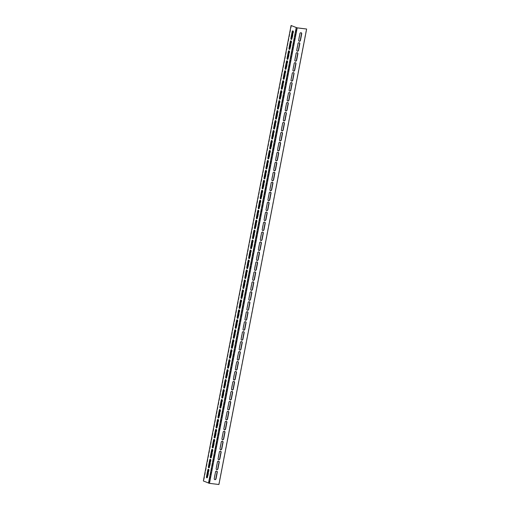 <?xml version="1.0" encoding="UTF-8"?>
<svg xmlns="http://www.w3.org/2000/svg" width="510" height="510" viewBox="0 0 510 510"><rect width="100%" height="100%" fill="white"/><g stroke="black" fill="none" stroke-linecap="round" stroke-linejoin="round"><path stroke-width="0.38" stroke-dasharray="2.55 1.91" d="M216.705 471.132A1.02 0.88 112.9 0 0 215.322 471.916L214.06 478.463A1.02 0.88 112.9 0 0 214.653 479.547M218.624 461.167A1.02 0.88 112.9 0 0 217.241 461.952L215.979 468.499A1.02 0.88 112.9 0 0 216.572 469.582M220.543 451.203A1.02 0.88 112.9 0 0 219.16 451.987L217.897 458.535A1.02 0.88 112.9 0 0 218.49 459.618M222.462 441.239A1.02 0.88 112.9 0 0 221.079 442.023L219.816 448.57A1.02 0.88 112.9 0 0 220.409 449.654M224.381 431.275A1.02 0.88 112.9 0 0 222.998 432.059L221.735 438.606A1.02 0.88 112.9 0 0 222.328 439.69M226.3 421.311A1.02 0.88 112.9 0 0 224.916 422.095L223.654 428.642A1.02 0.88 112.9 0 0 224.247 429.732M228.219 411.353A1.02 0.88 112.9 0 0 226.835 412.137L225.573 418.684A1.02 0.88 112.9 0 0 226.166 419.768M230.131 401.389A1.02 0.88 112.9 0 0 228.754 402.173L227.492 408.72A1.02 0.88 112.9 0 0 228.085 409.804M232.05 391.425A1.02 0.88 112.9 0 0 230.673 392.209L229.411 398.756A1.02 0.88 112.9 0 0 230.004 399.84M233.969 381.461A1.02 0.88 112.9 0 0 232.592 382.245L231.33 388.792A1.02 0.88 112.9 0 0 231.922 389.876M235.888 371.497A1.02 0.88 112.9 0 0 234.511 372.281L233.248 378.828A1.02 0.88 112.9 0 0 233.841 379.912M237.807 361.533A1.02 0.88 112.9 0 0 236.43 362.317L235.167 368.864A1.02 0.88 112.9 0 0 235.76 369.948M239.725 351.568A1.02 0.88 112.9 0 0 238.348 352.353L237.086 358.9A1.02 0.88 112.9 0 0 237.679 359.983M241.644 341.604A1.02 0.88 112.9 0 0 240.267 342.389L239.005 348.942A1.02 0.88 112.9 0 0 239.598 350.026M243.563 331.647A1.02 0.88 112.9 0 0 242.186 332.431L240.924 338.978A1.02 0.88 112.9 0 0 241.517 340.062M245.482 321.683A1.02 0.88 112.9 0 0 244.105 322.467L242.843 329.014A1.02 0.88 112.9 0 0 243.429 330.097M247.401 311.718A1.02 0.88 112.9 0 0 246.024 312.502L244.762 319.05A1.02 0.88 112.9 0 0 245.348 320.133M249.32 301.754A1.02 0.88 112.9 0 0 247.943 302.538L246.681 309.085A1.02 0.88 112.9 0 0 247.267 310.169M251.239 291.79A1.02 0.88 112.9 0 0 249.862 292.574L248.599 299.121A1.02 0.88 112.9 0 0 249.186 300.205M253.158 281.826A1.02 0.88 112.9 0 0 251.781 282.61L250.518 289.157A1.02 0.88 112.9 0 0 251.105 290.241M255.076 271.862A1.02 0.88 112.9 0 0 253.693 272.646L252.437 279.193A1.02 0.88 112.9 0 0 253.024 280.277M256.995 261.904A1.02 0.88 112.9 0 0 255.612 262.682L254.356 269.235A1.02 0.88 112.9 0 0 254.943 270.319M258.914 251.94A1.02 0.88 112.9 0 0 257.531 252.724L256.275 259.271A1.02 0.88 112.9 0 0 256.861 260.355M260.833 241.976A1.02 0.88 112.9 0 0 259.45 242.76L258.194 249.307A1.02 0.88 112.9 0 0 258.78 250.391M262.752 232.012A1.02 0.88 112.9 0 0 261.369 232.796L260.113 239.343A1.02 0.88 112.9 0 0 260.699 240.427M264.671 222.048A1.02 0.88 112.9 0 0 263.287 222.832L262.032 229.379A1.02 0.88 112.9 0 0 262.618 230.463M266.59 212.083A1.02 0.88 112.9 0 0 265.206 212.868L263.944 219.415A1.02 0.88 112.9 0 0 264.537 220.498M268.509 202.119A1.02 0.88 112.9 0 0 267.125 202.903L265.863 209.451A1.02 0.88 112.9 0 0 266.456 210.534M270.427 192.155A1.02 0.88 112.9 0 0 269.044 192.939L267.782 199.487A1.02 0.88 112.9 0 0 268.375 200.57M272.346 182.197A1.02 0.88 112.9 0 0 270.963 182.982L269.701 189.529A1.02 0.88 112.9 0 0 270.294 190.612M274.265 172.233A1.02 0.88 112.9 0 0 272.882 173.017L271.62 179.565A1.02 0.88 112.9 0 0 272.212 180.648M276.184 162.269A1.02 0.88 112.9 0 0 274.801 163.053L273.538 169.601A1.02 0.88 112.9 0 0 274.131 170.684M278.103 152.305A1.02 0.88 112.9 0 0 276.72 153.089L275.457 159.636A1.02 0.88 112.9 0 0 276.05 160.72M280.015 142.341A1.02 0.88 112.9 0 0 278.638 143.125L277.376 149.672A1.02 0.88 112.9 0 0 277.969 150.756M281.934 132.377A1.02 0.88 112.9 0 0 280.557 133.161L279.295 139.708A1.02 0.88 112.9 0 0 279.888 140.792M283.853 122.413A1.02 0.88 112.9 0 0 282.476 123.197L281.214 129.744A1.02 0.88 112.9 0 0 281.807 130.828M285.772 112.449A1.02 0.88 112.9 0 0 284.395 113.233L283.133 119.78A1.02 0.88 112.9 0 0 283.726 120.864M287.691 102.491A1.02 0.88 112.9 0 0 286.314 103.275L285.052 109.822A1.02 0.88 112.9 0 0 285.645 110.906M289.61 92.527A1.02 0.88 112.9 0 0 288.233 93.311L286.971 99.858A1.02 0.88 112.9 0 0 287.563 100.942M291.529 82.563A1.02 0.88 112.9 0 0 290.152 83.347L288.889 89.894A1.02 0.88 112.9 0 0 289.482 90.978M293.448 72.598A1.02 0.88 112.9 0 0 292.071 73.383L290.808 79.93A1.02 0.88 112.9 0 0 291.401 81.013M295.366 62.634A1.02 0.88 112.9 0 0 293.99 63.419L292.727 69.966A1.02 0.88 112.9 0 0 293.314 71.049M297.285 52.67A1.02 0.88 112.9 0 0 295.908 53.454L294.646 60.002A1.02 0.88 112.9 0 0 295.233 61.085M299.204 42.706A1.02 0.88 112.9 0 0 297.827 43.49L296.565 50.037A1.02 0.88 112.9 0 0 297.151 51.121M301.123 32.742A1.02 0.88 112.9 0 0 299.746 33.526L298.484 40.073A1.02 0.88 112.9 0 0 299.07 41.157M296.973 27.808L209.266 483.27L218.72 484.411L306.427 28.949M209.266 483.27L208.877 483.18L296.584 27.718M203.362 480.968L208.877 483.18M292.963 30.951A1.02 0.504 96.9 0 1 293.161 30.9A1.02 0.504 96.9 0 1 293.518 32.117L292.255 38.664A1.02 0.504 96.9 0 1 291.656 39.474A1.02 0.504 96.9 0 1 291.478 39.378M291.044 40.915A1.02 0.504 96.9 0 1 291.242 40.864A1.02 0.504 96.9 0 1 291.599 42.081L290.337 48.628A1.02 0.504 96.9 0 1 289.737 49.438A1.02 0.504 96.9 0 1 289.559 49.343M289.125 50.879A1.02 0.504 96.9 0 1 289.323 50.821A1.02 0.504 96.9 0 1 289.68 52.039L288.418 58.586A1.02 0.504 96.9 0 1 287.818 59.402A1.02 0.504 96.9 0 1 287.64 59.307M287.206 60.837A1.02 0.504 96.9 0 1 287.404 60.786A1.02 0.504 96.9 0 1 287.761 62.003L286.499 68.55A1.02 0.504 96.9 0 1 285.9 69.366A1.02 0.504 96.9 0 1 285.721 69.264M285.288 70.801A1.02 0.504 96.9 0 1 285.485 70.75A1.02 0.504 96.9 0 1 285.842 71.967L284.586 78.514A1.02 0.504 96.9 0 1 283.981 79.33A1.02 0.504 96.9 0 1 283.802 79.228M283.369 80.765A1.02 0.504 96.9 0 1 283.566 80.714A1.02 0.504 96.9 0 1 283.923 81.931L282.667 88.479A1.02 0.504 96.9 0 1 282.062 89.288A1.02 0.504 96.9 0 1 281.883 89.193M281.45 90.729A1.02 0.504 96.9 0 1 281.647 90.678A1.02 0.504 96.9 0 1 282.005 91.896L280.749 98.443A1.02 0.504 96.9 0 1 280.143 99.252A1.02 0.504 96.9 0 1 279.964 99.157M279.531 100.693A1.02 0.504 96.9 0 1 279.729 100.642A1.02 0.504 96.9 0 1 280.086 101.86L278.83 108.407A1.02 0.504 96.9 0 1 278.224 109.216A1.02 0.504 96.9 0 1 278.046 109.121M277.612 110.657A1.02 0.504 96.9 0 1 277.81 110.606A1.02 0.504 96.9 0 1 278.167 111.824L276.911 118.371A1.02 0.504 96.9 0 1 276.305 119.181A1.02 0.504 96.9 0 1 276.127 119.085M275.693 120.621A1.02 0.504 96.9 0 1 275.897 120.57A1.02 0.504 96.9 0 1 276.248 121.788L274.992 128.335A1.02 0.504 96.9 0 1 274.386 129.145A1.02 0.504 96.9 0 1 274.208 129.049M273.774 130.585A1.02 0.504 96.9 0 1 273.978 130.528A1.02 0.504 96.9 0 1 274.335 131.746L273.073 138.293A1.02 0.504 96.9 0 1 272.467 139.109A1.02 0.504 96.9 0 1 272.289 139.013M271.862 140.543A1.02 0.504 96.9 0 1 272.059 140.492A1.02 0.504 96.9 0 1 272.416 141.71L271.154 148.257A1.02 0.504 96.9 0 1 270.549 149.073A1.02 0.504 96.9 0 1 270.37 148.971M269.943 150.507A1.02 0.504 96.9 0 1 270.141 150.456A1.02 0.504 96.9 0 1 270.498 151.674L269.235 158.221A1.02 0.504 96.9 0 1 268.63 159.037A1.02 0.504 96.9 0 1 268.451 158.935M268.024 160.471A1.02 0.504 96.9 0 1 268.222 160.42A1.02 0.504 96.9 0 1 268.579 161.638L267.316 168.185A1.02 0.504 96.9 0 1 266.711 168.995A1.02 0.504 96.9 0 1 266.532 168.899M266.105 170.436A1.02 0.504 96.9 0 1 266.303 170.385A1.02 0.504 96.9 0 1 266.66 171.602L265.398 178.149A1.02 0.504 96.9 0 1 264.798 178.959A1.02 0.504 96.9 0 1 264.613 178.863M264.186 180.4A1.02 0.504 96.9 0 1 264.384 180.349A1.02 0.504 96.9 0 1 264.741 181.566L263.479 188.113A1.02 0.504 96.9 0 1 262.88 188.923A1.02 0.504 96.9 0 1 262.695 188.827M262.267 190.364A1.02 0.504 96.9 0 1 262.465 190.313A1.02 0.504 96.9 0 1 262.822 191.53L261.56 198.078A1.02 0.504 96.9 0 1 260.961 198.887A1.02 0.504 96.9 0 1 260.776 198.792M260.349 200.328A1.02 0.504 96.9 0 1 260.546 200.271A1.02 0.504 96.9 0 1 260.903 201.495L259.641 208.042A1.02 0.504 96.9 0 1 259.042 208.851A1.02 0.504 96.9 0 1 258.857 208.756M258.43 210.292A1.02 0.504 96.9 0 1 258.627 210.235A1.02 0.504 96.9 0 1 258.984 211.452L257.722 217.999A1.02 0.504 96.9 0 1 257.123 218.815A1.02 0.504 96.9 0 1 256.938 218.713M256.511 220.25A1.02 0.504 96.9 0 1 256.708 220.199A1.02 0.504 96.9 0 1 257.065 221.416L255.803 227.964A1.02 0.504 96.9 0 1 255.204 228.78A1.02 0.504 96.9 0 1 255.019 228.678M254.592 230.214A1.02 0.504 96.9 0 1 254.79 230.163A1.02 0.504 96.9 0 1 255.147 231.381L253.884 237.928A1.02 0.504 96.9 0 1 253.285 238.744A1.02 0.504 96.9 0 1 253.1 238.642M252.673 240.178A1.02 0.504 96.9 0 1 252.871 240.127A1.02 0.504 96.9 0 1 253.228 241.345L251.965 247.892A1.02 0.504 96.9 0 1 251.366 248.701A1.02 0.504 96.9 0 1 251.188 248.606M250.754 250.142A1.02 0.504 96.9 0 1 250.952 250.091A1.02 0.504 96.9 0 1 251.309 251.309L250.047 257.856A1.02 0.504 96.9 0 1 249.447 258.666A1.02 0.504 96.9 0 1 249.269 258.57M248.835 260.106A1.02 0.504 96.9 0 1 249.033 260.055A1.02 0.504 96.9 0 1 249.39 261.273L248.128 267.82A1.02 0.504 96.9 0 1 247.528 268.63A1.02 0.504 96.9 0 1 247.35 268.534M246.916 270.07A1.02 0.504 96.9 0 1 247.114 270.019A1.02 0.504 96.9 0 1 247.471 271.237L246.209 277.784A1.02 0.504 96.9 0 1 245.61 278.594A1.02 0.504 96.9 0 1 245.431 278.498M244.998 280.035A1.02 0.504 96.9 0 1 245.195 279.977A1.02 0.504 96.9 0 1 245.552 281.195L244.29 287.748A1.02 0.504 96.9 0 1 243.691 288.558A1.02 0.504 96.9 0 1 243.512 288.462M243.079 289.999A1.02 0.504 96.9 0 1 243.276 289.941A1.02 0.504 96.9 0 1 243.633 291.159L242.371 297.706A1.02 0.504 96.9 0 1 241.772 298.522A1.02 0.504 96.9 0 1 241.593 298.42M241.16 299.956A1.02 0.504 96.9 0 1 241.357 299.905A1.02 0.504 96.9 0 1 241.714 301.123L240.452 307.67A1.02 0.504 96.9 0 1 239.853 308.486A1.02 0.504 96.9 0 1 239.674 308.384M239.241 309.921A1.02 0.504 96.9 0 1 239.439 309.87A1.02 0.504 96.9 0 1 239.796 311.087L238.533 317.634A1.02 0.504 96.9 0 1 237.934 318.45A1.02 0.504 96.9 0 1 237.756 318.348M237.322 319.885A1.02 0.504 96.9 0 1 237.52 319.834A1.02 0.504 96.9 0 1 237.877 321.051L236.614 327.599A1.02 0.504 96.9 0 1 236.015 328.408A1.02 0.504 96.9 0 1 235.837 328.312M235.403 329.849A1.02 0.504 96.9 0 1 235.601 329.798A1.02 0.504 96.9 0 1 235.958 331.015L234.702 337.563A1.02 0.504 96.9 0 1 234.096 338.372A1.02 0.504 96.9 0 1 233.918 338.277M233.484 339.813A1.02 0.504 96.9 0 1 233.682 339.762A1.02 0.504 96.9 0 1 234.039 340.98L232.783 347.527A1.02 0.504 96.9 0 1 232.177 348.336A1.02 0.504 96.9 0 1 231.999 348.241M231.565 349.777A1.02 0.504 96.9 0 1 231.763 349.726A1.02 0.504 96.9 0 1 232.12 350.944L230.864 357.491A1.02 0.504 96.9 0 1 230.259 358.3A1.02 0.504 96.9 0 1 230.08 358.205M229.647 359.741A1.02 0.504 96.9 0 1 229.844 359.684A1.02 0.504 96.9 0 1 230.201 360.901L228.945 367.449A1.02 0.504 96.9 0 1 228.34 368.265A1.02 0.504 96.9 0 1 228.161 368.169M227.728 369.705A1.02 0.504 96.9 0 1 227.925 369.648A1.02 0.504 96.9 0 1 228.282 370.866L227.026 377.413A1.02 0.504 96.9 0 1 226.421 378.229A1.02 0.504 96.9 0 1 226.242 378.127M225.809 379.663A1.02 0.504 96.9 0 1 226.013 379.612A1.02 0.504 96.9 0 1 226.363 380.83L225.108 387.377A1.02 0.504 96.9 0 1 224.502 388.193A1.02 0.504 96.9 0 1 224.323 388.091M223.89 389.627A1.02 0.504 96.9 0 1 224.094 389.576A1.02 0.504 96.9 0 1 224.451 390.794L223.189 397.341A1.02 0.504 96.9 0 1 222.583 398.157A1.02 0.504 96.9 0 1 222.405 398.055M221.977 399.591A1.02 0.504 96.9 0 1 222.175 399.54A1.02 0.504 96.9 0 1 222.532 400.758L221.27 407.305A1.02 0.504 96.9 0 1 220.664 408.115A1.02 0.504 96.9 0 1 220.486 408.019M220.059 409.555A1.02 0.504 96.9 0 1 220.256 409.505A1.02 0.504 96.9 0 1 220.613 410.722L219.351 417.269A1.02 0.504 96.9 0 1 218.745 418.079A1.02 0.504 96.9 0 1 218.567 417.983M218.14 419.52A1.02 0.504 96.9 0 1 218.337 419.469A1.02 0.504 96.9 0 1 218.694 420.686L217.432 427.233A1.02 0.504 96.9 0 1 216.826 428.043A1.02 0.504 96.9 0 1 216.648 427.947M216.221 429.484A1.02 0.504 96.9 0 1 216.418 429.433A1.02 0.504 96.9 0 1 216.775 430.65L215.513 437.197A1.02 0.504 96.9 0 1 214.908 438.007A1.02 0.504 96.9 0 1 214.729 437.911M214.302 439.448A1.02 0.504 96.9 0 1 214.5 439.39A1.02 0.504 96.9 0 1 214.857 440.608L213.594 447.155A1.02 0.504 96.9 0 1 212.995 447.971A1.02 0.504 96.9 0 1 212.81 447.876M212.383 449.406A1.02 0.504 96.9 0 1 212.581 449.355A1.02 0.504 96.9 0 1 212.938 450.572L211.675 457.119A1.02 0.504 96.9 0 1 211.076 457.935A1.02 0.504 96.9 0 1 210.891 457.833M210.464 459.37A1.02 0.504 96.9 0 1 210.662 459.319A1.02 0.504 96.9 0 1 211.019 460.536L209.757 467.083A1.02 0.504 96.9 0 1 209.157 467.899A1.02 0.504 96.9 0 1 208.972 467.797M208.545 469.334A1.02 0.504 96.9 0 1 208.743 469.283A1.02 0.504 96.9 0 1 209.1 470.5L207.838 477.048A1.02 0.504 96.9 0 1 207.238 477.864A1.02 0.504 96.9 0 1 207.054 477.762M291.452 25.545L203.745 481.013M209.1 470.5L208.724 470.456M207.838 477.048L207.462 477.003M211.019 460.536L210.636 460.492M209.757 467.083L209.38 467.039M212.938 450.572L212.555 450.528M211.675 457.119L211.299 457.075M214.857 440.608L214.474 440.563M213.594 447.155L213.218 447.111M216.775 430.65L216.393 430.599M215.513 437.197L215.137 437.147M218.694 420.686L218.312 420.642M217.432 427.233L217.056 427.189M220.613 410.722L220.231 410.678M219.351 417.269L218.975 417.225M222.532 400.758L222.15 400.713M221.27 407.305L220.887 407.26M224.451 390.794L224.069 390.749M223.189 397.341L222.806 397.296M226.363 380.83L225.987 380.785M225.108 387.377L224.725 387.332M228.282 370.866L227.906 370.821M227.026 377.413L226.644 377.368M230.201 360.901L229.825 360.857M228.945 367.449L228.563 367.404M232.12 350.944L231.744 350.893M230.864 357.491L230.482 357.44M234.039 340.98L233.663 340.935M232.783 347.527L232.401 347.482M235.958 331.015L235.582 330.971M234.702 337.563L234.319 337.518M237.877 321.051L237.501 321.007M236.614 327.599L236.238 327.554M239.796 311.087L239.419 311.043M238.533 317.634L238.157 317.59M241.714 301.123L241.338 301.078M240.452 307.67L240.076 307.626M243.633 291.159L243.257 291.114M242.371 297.706L241.995 297.661M245.552 281.195L245.176 281.15M244.29 287.748L243.914 287.697M247.471 271.237L247.095 271.186M246.209 277.784L245.833 277.733M249.39 261.273L249.014 261.228M248.128 267.82L247.752 267.776M251.309 251.309L250.933 251.264M250.047 257.856L249.67 257.811M253.228 241.345L252.852 241.3M251.965 247.892L251.589 247.847M255.147 231.381L254.77 231.336M253.884 237.928L253.508 237.883M257.065 221.416L256.689 221.372M255.803 227.964L255.427 227.919M258.984 211.452L258.608 211.408M257.722 217.999L257.346 217.955M260.903 201.495L260.521 201.444M259.641 208.042L259.265 207.991M262.822 191.53L262.44 191.48M261.56 198.078L261.184 198.027M264.741 181.566L264.358 181.522M263.479 188.113L263.103 188.069M266.66 171.602L266.277 171.558M265.398 178.149L265.022 178.105M268.579 161.638L268.196 161.593M267.316 168.185L266.94 168.141M270.498 151.674L270.115 151.629M269.235 158.221L268.859 158.177M272.416 141.71L272.034 141.665M271.154 148.257L270.772 148.212M274.335 131.746L273.953 131.701M273.073 138.293L272.691 138.248M276.248 121.788L275.872 121.737M274.992 128.335L274.609 128.284M278.167 111.824L277.791 111.773M276.911 118.371L276.528 118.326M280.086 101.86L279.709 101.815M278.83 108.407L278.447 108.362M282.005 91.896L281.628 91.851M280.749 98.443L280.366 98.398M283.923 81.931L283.547 81.887M282.667 88.479L282.285 88.434M285.842 71.967L285.466 71.923M284.586 78.514L284.204 78.47M287.761 62.003L287.385 61.959M286.499 68.55L286.123 68.506M289.68 52.039L289.304 51.994M288.418 58.586L288.042 58.542M291.599 42.081L291.223 42.03M290.337 48.628L289.96 48.578M293.518 32.117L293.142 32.073M292.255 38.664L291.879 38.62M208.743 469.283L208.367 469.238M207.238 477.864L206.856 477.813M210.662 459.319L210.286 459.274M209.157 467.899L208.775 467.848M212.581 449.355L212.198 449.31M211.076 457.935L210.694 457.891M214.5 439.39L214.117 439.346M212.995 447.971L212.613 447.927M216.418 429.433L216.036 429.382M214.908 438.007L214.531 437.962M218.337 419.469L217.955 419.424M216.826 428.043L216.45 427.998M220.256 409.505L219.874 409.46M218.745 418.079L218.369 418.034M222.175 399.54L221.793 399.496M220.664 408.115L220.288 408.07M224.094 389.576L223.712 389.532M222.583 398.157L222.207 398.106M226.013 379.612L225.63 379.567M224.502 388.193L224.126 388.142M227.925 369.648L227.549 369.603M226.421 378.229L226.045 378.184M229.844 359.684L229.468 359.639M228.34 368.265L227.964 368.22M231.763 349.726L231.387 349.675M230.259 358.3L229.882 358.256M233.682 339.762L233.306 339.717M232.177 348.336L231.801 348.292M235.601 329.798L235.225 329.753M234.096 338.372L233.72 338.328M237.52 319.834L237.144 319.789M236.015 328.408L235.639 328.363M239.439 309.87L239.062 309.825M237.934 318.45L237.558 318.399M241.357 299.905L240.981 299.861M239.853 308.486L239.477 308.442M243.276 289.941L242.9 289.897M241.772 298.522L241.396 298.477M245.195 279.977L244.819 279.933M243.691 288.558L243.315 288.513M247.114 270.019L246.738 269.969M245.61 278.594L245.233 278.549M249.033 260.055L248.657 260.011M247.528 268.63L247.152 268.585M250.952 250.091L250.576 250.047M249.447 258.666L249.065 258.621M252.871 240.127L252.495 240.083M251.366 248.701L250.984 248.657M254.79 230.163L254.413 230.118M253.285 238.744L252.903 238.693M256.708 220.199L256.332 220.154M255.204 228.78L254.821 228.735M258.627 210.235L258.251 210.19M257.123 218.815L256.74 218.771M260.546 200.271L260.17 200.226M259.042 208.851L258.659 208.807M262.465 190.313L262.083 190.262M260.961 198.887L260.578 198.843M264.384 180.349L264.001 180.304M262.88 188.923L262.497 188.878M266.303 170.385L265.92 170.34M264.798 178.959L264.416 178.914M268.222 160.42L267.839 160.376M266.711 168.995L266.335 168.95M270.141 150.456L269.758 150.412M268.63 159.037L268.254 158.986M272.059 140.492L271.677 140.448M270.549 149.073L270.173 149.028M273.978 130.528L273.596 130.483M272.467 139.109L272.091 139.064M275.897 120.57L275.515 120.519M274.386 129.145L274.01 129.1M277.81 110.606L277.434 110.555M276.305 119.181L275.929 119.136M279.729 100.642L279.352 100.597M278.224 109.216L277.848 109.172M281.647 90.678L281.271 90.633M280.143 99.252L279.767 99.208M283.566 80.714L283.19 80.669M282.062 89.288L281.686 89.244M285.485 70.75L285.109 70.705M283.981 79.33L283.605 79.279M287.404 60.786L287.028 60.741M285.9 69.366L285.523 69.322M289.323 50.821L288.947 50.777M287.818 59.402L287.442 59.358M291.242 40.864L290.866 40.813M289.737 49.438L289.361 49.393M293.161 30.9L292.785 30.849M291.656 39.474L291.28 39.429"/><path stroke-width="0.76" d="M214.959 479.649A1.02 0.88 112.9 0 0 216.036 478.762L217.292 472.215A1.02 0.88 112.9 0 0 215.526 471.999L214.27 478.546A1.02 0.88 112.9 0 0 214.959 479.649M214.653 479.547A1.02 0.88 112.9 0 0 215.826 478.673L217.088 472.126A1.02 0.88 112.9 0 0 216.705 471.132M216.877 469.691A1.02 0.88 112.9 0 0 217.948 468.798L219.211 462.251A1.02 0.88 112.9 0 0 217.445 462.041L216.189 468.588A1.02 0.88 112.9 0 0 216.877 469.691M216.572 469.582A1.02 0.88 112.9 0 0 217.744 468.709L219.007 462.162A1.02 0.88 112.9 0 0 218.624 461.167M218.796 459.727A1.02 0.88 112.9 0 0 219.867 458.834L221.13 452.287A1.02 0.88 112.9 0 0 219.364 452.077L218.108 458.624A1.02 0.88 112.9 0 0 218.796 459.727M218.49 459.618A1.02 0.88 112.9 0 0 219.663 458.751L220.926 452.198A1.02 0.88 112.9 0 0 220.543 451.203M220.715 449.763A1.02 0.88 112.9 0 0 221.786 448.87L223.048 442.323A1.02 0.88 112.9 0 0 221.283 442.113L220.027 448.66A1.02 0.88 112.9 0 0 220.715 449.763M220.409 449.654A1.02 0.88 112.9 0 0 221.582 448.787L222.844 442.24A1.02 0.88 112.9 0 0 222.462 441.239M222.634 439.798A1.02 0.88 112.9 0 0 223.705 438.906L224.967 432.359A1.02 0.88 112.9 0 0 223.201 432.148L221.946 438.696A1.02 0.88 112.9 0 0 222.634 439.798M222.328 439.69A1.02 0.88 112.9 0 0 223.501 438.823L224.763 432.276A1.02 0.88 112.9 0 0 224.381 431.275M224.553 429.834A1.02 0.88 112.9 0 0 225.624 428.948L226.886 422.401A1.02 0.88 112.9 0 0 225.12 422.184L223.864 428.731A1.02 0.88 112.9 0 0 224.553 429.834M224.247 429.732A1.02 0.88 112.9 0 0 225.42 428.859L226.682 422.312A1.02 0.88 112.9 0 0 226.3 421.311M226.472 419.87A1.02 0.88 112.9 0 0 227.543 418.984L228.805 412.437A1.02 0.88 112.9 0 0 227.039 412.22L225.777 418.767A1.02 0.88 112.9 0 0 226.472 419.87M226.166 419.768A1.02 0.88 112.9 0 0 227.339 418.895L228.601 412.348A1.02 0.88 112.9 0 0 228.219 411.353M228.391 409.906A1.02 0.88 112.9 0 0 229.462 409.02L230.724 402.473A1.02 0.88 112.9 0 0 228.958 402.256L227.696 408.803A1.02 0.88 112.9 0 0 228.391 409.906M228.085 409.804A1.02 0.88 112.9 0 0 229.258 408.931L230.52 402.384A1.02 0.88 112.9 0 0 230.131 401.389M230.31 399.942A1.02 0.88 112.9 0 0 231.381 399.056L232.643 392.509A1.02 0.88 112.9 0 0 230.877 392.292L229.615 398.839A1.02 0.88 112.9 0 0 230.31 399.942M230.004 399.84A1.02 0.88 112.9 0 0 231.177 398.967L232.439 392.419A1.02 0.88 112.9 0 0 232.05 391.425M232.228 389.984A1.02 0.88 112.9 0 0 233.299 389.092L234.562 382.545A1.02 0.88 112.9 0 0 232.796 382.334L231.534 388.881A1.02 0.88 112.9 0 0 232.228 389.984M231.922 389.876A1.02 0.88 112.9 0 0 233.095 389.002L234.358 382.455A1.02 0.88 112.9 0 0 233.969 381.461M234.147 380.02A1.02 0.88 112.9 0 0 235.218 379.128L236.481 372.581A1.02 0.88 112.9 0 0 234.715 372.37L233.452 378.917A1.02 0.88 112.9 0 0 234.147 380.02M233.841 379.912A1.02 0.88 112.9 0 0 235.014 379.045L236.277 372.498A1.02 0.88 112.9 0 0 235.888 371.497M236.066 370.056A1.02 0.88 112.9 0 0 237.137 369.163L238.399 362.616A1.02 0.88 112.9 0 0 236.634 362.406L235.371 368.953A1.02 0.88 112.9 0 0 236.066 370.056M235.76 369.948A1.02 0.88 112.9 0 0 236.933 369.081L238.195 362.533A1.02 0.88 112.9 0 0 237.807 361.533M237.985 360.092A1.02 0.88 112.9 0 0 239.056 359.199L240.318 352.652A1.02 0.88 112.9 0 0 238.552 352.442L237.29 358.989A1.02 0.88 112.9 0 0 237.985 360.092M237.679 359.983A1.02 0.88 112.9 0 0 238.852 359.117L240.114 352.569A1.02 0.88 112.9 0 0 239.725 351.568M239.904 350.128A1.02 0.88 112.9 0 0 240.975 349.242L242.237 342.694A1.02 0.88 112.9 0 0 240.471 342.478L239.209 349.025A1.02 0.88 112.9 0 0 239.904 350.128M239.598 350.026A1.02 0.88 112.9 0 0 240.771 349.152L242.033 342.605A1.02 0.88 112.9 0 0 241.644 341.604M241.816 340.164A1.02 0.88 112.9 0 0 242.894 339.278L244.156 332.73A1.02 0.88 112.9 0 0 242.39 332.514L241.128 339.061A1.02 0.88 112.9 0 0 241.816 340.164M241.517 340.062A1.02 0.88 112.9 0 0 242.69 339.188L243.952 332.641A1.02 0.88 112.9 0 0 243.563 331.647M243.735 330.2A1.02 0.88 112.9 0 0 244.813 329.313L246.075 322.766A1.02 0.88 112.9 0 0 244.309 322.549L243.047 329.097A1.02 0.88 112.9 0 0 243.735 330.2M243.429 330.097A1.02 0.88 112.9 0 0 244.609 329.224L245.871 322.677A1.02 0.88 112.9 0 0 245.482 321.683M245.654 320.242A1.02 0.88 112.9 0 0 246.732 319.349L247.994 312.802A1.02 0.88 112.9 0 0 246.228 312.585L244.966 319.139A1.02 0.88 112.9 0 0 245.654 320.242M245.348 320.133A1.02 0.88 112.9 0 0 246.528 319.26L247.783 312.713A1.02 0.88 112.9 0 0 247.401 311.718M247.573 310.278A1.02 0.88 112.9 0 0 248.65 309.385L249.913 302.838A1.02 0.88 112.9 0 0 248.147 302.628L246.885 309.175A1.02 0.88 112.9 0 0 247.573 310.278M247.267 310.169A1.02 0.88 112.9 0 0 248.446 309.296L249.702 302.749A1.02 0.88 112.9 0 0 249.32 301.754M249.492 300.313A1.02 0.88 112.9 0 0 250.569 299.421L251.832 292.874A1.02 0.88 112.9 0 0 250.066 292.663L248.803 299.211A1.02 0.88 112.9 0 0 249.492 300.313M249.186 300.205A1.02 0.88 112.9 0 0 250.365 299.338L251.621 292.791A1.02 0.88 112.9 0 0 251.239 291.79M251.411 290.349A1.02 0.88 112.9 0 0 252.488 289.457L253.75 282.91A1.02 0.88 112.9 0 0 251.985 282.699L250.722 289.246A1.02 0.88 112.9 0 0 251.411 290.349M251.105 290.241A1.02 0.88 112.9 0 0 252.284 289.374L253.54 282.827A1.02 0.88 112.9 0 0 253.158 281.826M253.33 280.385A1.02 0.88 112.9 0 0 254.407 279.493L255.669 272.946A1.02 0.88 112.9 0 0 253.903 272.735L252.641 279.282A1.02 0.88 112.9 0 0 253.33 280.385M253.024 280.277A1.02 0.88 112.9 0 0 254.203 279.41L255.459 272.863A1.02 0.88 112.9 0 0 255.076 271.862M255.249 270.421A1.02 0.88 112.9 0 0 256.326 269.535L257.588 262.988A1.02 0.88 112.9 0 0 255.822 262.771L254.56 269.318A1.02 0.88 112.9 0 0 255.249 270.421M254.943 270.319A1.02 0.88 112.9 0 0 256.122 269.446L257.378 262.899A1.02 0.88 112.9 0 0 256.995 261.904M257.167 260.457A1.02 0.88 112.9 0 0 258.245 259.571L259.501 253.024A1.02 0.88 112.9 0 0 257.741 252.807L256.479 259.354A1.02 0.88 112.9 0 0 257.167 260.457M256.861 260.355A1.02 0.88 112.9 0 0 258.034 259.482L259.297 252.934A1.02 0.88 112.9 0 0 258.914 251.94M259.086 250.493A1.02 0.88 112.9 0 0 260.164 249.607L261.42 243.06A1.02 0.88 112.9 0 0 259.66 242.843L258.398 249.39A1.02 0.88 112.9 0 0 259.086 250.493M258.78 250.391A1.02 0.88 112.9 0 0 259.953 249.517L261.216 242.97A1.02 0.88 112.9 0 0 260.833 241.976M261.005 240.535A1.02 0.88 112.9 0 0 262.083 239.643L263.338 233.095A1.02 0.88 112.9 0 0 261.579 232.885L260.317 239.432A1.02 0.88 112.9 0 0 261.005 240.535M260.699 240.427A1.02 0.88 112.9 0 0 261.872 239.553L263.135 233.006A1.02 0.88 112.9 0 0 262.752 232.012M262.924 230.571A1.02 0.88 112.9 0 0 264.001 229.678L265.257 223.131A1.02 0.88 112.9 0 0 263.498 222.921L262.236 229.468A1.02 0.88 112.9 0 0 262.924 230.571M262.618 230.463A1.02 0.88 112.9 0 0 263.791 229.589L265.053 223.042A1.02 0.88 112.9 0 0 264.671 222.048M264.843 220.607A1.02 0.88 112.9 0 0 265.92 219.714L267.176 213.167A1.02 0.88 112.9 0 0 265.41 212.957L264.154 219.504A1.02 0.88 112.9 0 0 264.843 220.607M264.537 220.498A1.02 0.88 112.9 0 0 265.71 219.631L266.972 213.084A1.02 0.88 112.9 0 0 266.59 212.083M266.762 210.643A1.02 0.88 112.9 0 0 267.833 209.75L269.095 203.203A1.02 0.88 112.9 0 0 267.329 202.993L266.073 209.54A1.02 0.88 112.9 0 0 266.762 210.643M266.456 210.534A1.02 0.88 112.9 0 0 267.629 209.667L268.891 203.12A1.02 0.88 112.9 0 0 268.509 202.119M268.681 200.679A1.02 0.88 112.9 0 0 269.752 199.786L271.014 193.239A1.02 0.88 112.9 0 0 269.248 193.029L267.992 199.576A1.02 0.88 112.9 0 0 268.681 200.679M268.375 200.57A1.02 0.88 112.9 0 0 269.548 199.703L270.81 193.156A1.02 0.88 112.9 0 0 270.427 192.155M270.6 190.715A1.02 0.88 112.9 0 0 271.671 189.828L272.933 183.281A1.02 0.88 112.9 0 0 271.167 183.065L269.911 189.612A1.02 0.88 112.9 0 0 270.6 190.715M270.294 190.612A1.02 0.88 112.9 0 0 271.467 189.739L272.729 183.192A1.02 0.88 112.9 0 0 272.346 182.197M272.519 180.75A1.02 0.88 112.9 0 0 273.589 179.864L274.852 173.317A1.02 0.88 112.9 0 0 273.086 173.1L271.83 179.648A1.02 0.88 112.9 0 0 272.519 180.75M272.212 180.648A1.02 0.88 112.9 0 0 273.385 179.775L274.648 173.228A1.02 0.88 112.9 0 0 274.265 172.233M274.437 170.786A1.02 0.88 112.9 0 0 275.508 169.9L276.771 163.353A1.02 0.88 112.9 0 0 275.005 163.136L273.749 169.683A1.02 0.88 112.9 0 0 274.437 170.786M274.131 170.684A1.02 0.88 112.9 0 0 275.304 169.811L276.567 163.264A1.02 0.88 112.9 0 0 276.184 162.269M276.356 160.828A1.02 0.88 112.9 0 0 277.427 159.936L278.69 153.389A1.02 0.88 112.9 0 0 276.924 153.178L275.661 159.726A1.02 0.88 112.9 0 0 276.356 160.828M276.05 160.72A1.02 0.88 112.9 0 0 277.223 159.847L278.485 153.3A1.02 0.88 112.9 0 0 278.103 152.305M278.275 150.864A1.02 0.88 112.9 0 0 279.346 149.972L280.608 143.425A1.02 0.88 112.9 0 0 278.842 143.214L277.58 149.761A1.02 0.88 112.9 0 0 278.275 150.864M277.969 150.756A1.02 0.88 112.9 0 0 279.142 149.883L280.404 143.335A1.02 0.88 112.9 0 0 280.015 142.341M280.194 140.9A1.02 0.88 112.9 0 0 281.265 140.008L282.527 133.461A1.02 0.88 112.9 0 0 280.761 133.25L279.499 139.797A1.02 0.88 112.9 0 0 280.194 140.9M279.888 140.792A1.02 0.88 112.9 0 0 281.061 139.925L282.323 133.378A1.02 0.88 112.9 0 0 281.934 132.377M282.113 130.936A1.02 0.88 112.9 0 0 283.184 130.044L284.446 123.496A1.02 0.88 112.9 0 0 282.68 123.286L281.418 129.833A1.02 0.88 112.9 0 0 282.113 130.936M281.807 130.828A1.02 0.88 112.9 0 0 282.98 129.961L284.242 123.414A1.02 0.88 112.9 0 0 283.853 122.413M284.032 120.972A1.02 0.88 112.9 0 0 285.103 120.079L286.365 113.532A1.02 0.88 112.9 0 0 284.599 113.322L283.337 119.869A1.02 0.88 112.9 0 0 284.032 120.972M283.726 120.864A1.02 0.88 112.9 0 0 284.899 119.997L286.161 113.45A1.02 0.88 112.9 0 0 285.772 112.449M285.951 111.008A1.02 0.88 112.9 0 0 287.022 110.122L288.284 103.575A1.02 0.88 112.9 0 0 286.518 103.358L285.256 109.905A1.02 0.88 112.9 0 0 285.951 111.008M285.645 110.906A1.02 0.88 112.9 0 0 286.818 110.032L288.08 103.485A1.02 0.88 112.9 0 0 287.691 102.491M287.869 101.044A1.02 0.88 112.9 0 0 288.94 100.158L290.203 93.611A1.02 0.88 112.9 0 0 288.437 93.394L287.175 99.941A1.02 0.88 112.9 0 0 287.869 101.044M287.563 100.942A1.02 0.88 112.9 0 0 288.736 100.068L289.999 93.521A1.02 0.88 112.9 0 0 289.61 92.527M289.788 91.08A1.02 0.88 112.9 0 0 290.859 90.193L292.122 83.646A1.02 0.88 112.9 0 0 290.356 83.43L289.094 89.977A1.02 0.88 112.9 0 0 289.788 91.08M289.482 90.978A1.02 0.88 112.9 0 0 290.655 90.104L291.918 83.557A1.02 0.88 112.9 0 0 291.529 82.563M291.701 81.122A1.02 0.88 112.9 0 0 292.778 80.229L294.041 73.682A1.02 0.88 112.9 0 0 292.275 73.472L291.012 80.019A1.02 0.88 112.9 0 0 291.701 81.122M291.401 81.013A1.02 0.88 112.9 0 0 292.574 80.14L293.837 73.593A1.02 0.88 112.9 0 0 293.448 72.598M293.62 71.158A1.02 0.88 112.9 0 0 294.697 70.265L295.959 63.718A1.02 0.88 112.9 0 0 294.193 63.508L292.931 70.055A1.02 0.88 112.9 0 0 293.62 71.158M293.314 71.049A1.02 0.88 112.9 0 0 294.493 70.176L295.755 63.629A1.02 0.88 112.9 0 0 295.366 62.634M295.539 61.194A1.02 0.88 112.9 0 0 296.616 60.301L297.878 53.754A1.02 0.88 112.9 0 0 296.112 53.544L294.85 60.091A1.02 0.88 112.9 0 0 295.539 61.194M295.233 61.085A1.02 0.88 112.9 0 0 296.412 60.218L297.668 53.671A1.02 0.88 112.9 0 0 297.285 52.67M297.457 51.229A1.02 0.88 112.9 0 0 298.535 50.337L299.797 43.79A1.02 0.88 112.9 0 0 298.031 43.579L296.769 50.127A1.02 0.88 112.9 0 0 297.457 51.229M297.151 51.121A1.02 0.88 112.9 0 0 298.331 50.254L299.587 43.707A1.02 0.88 112.9 0 0 299.204 42.706M299.376 41.265A1.02 0.88 112.9 0 0 300.454 40.373L301.716 33.826A1.02 0.88 112.9 0 0 299.95 33.615L298.688 40.162A1.02 0.88 112.9 0 0 299.376 41.265M299.07 41.157A1.02 0.88 112.9 0 0 300.25 40.29L301.506 33.743A1.02 0.88 112.9 0 0 301.123 32.742M306.637 29.032L296.973 27.808L291.076 25.5L203.362 480.968L209.47 483.359L218.924 484.5L306.637 29.032L297.183 27.891L209.47 483.359M291.076 25.5L297.183 27.891M292.179 31.665L290.923 38.212A1.02 0.504 -83.1 0 0 291.28 39.429A1.02 0.504 -83.1 0 0 291.879 38.62L293.142 32.073A1.02 0.504 -83.1 0 0 292.785 30.849A1.02 0.504 -83.1 0 0 292.179 31.665L292.561 31.709A1.02 0.504 96.9 0 1 292.963 30.951M290.266 41.629L289.004 48.176A1.02 0.504 -83.1 0 0 289.361 49.393A1.02 0.504 -83.1 0 0 289.96 48.578L291.223 42.03A1.02 0.504 -83.1 0 0 290.866 40.813A1.02 0.504 -83.1 0 0 290.266 41.629L290.643 41.673A1.02 0.504 96.9 0 1 291.044 40.915M288.348 51.593L287.085 58.14A1.02 0.504 -83.1 0 0 287.442 59.358A1.02 0.504 -83.1 0 0 288.042 58.542L289.304 51.994A1.02 0.504 -83.1 0 0 288.947 50.777A1.02 0.504 -83.1 0 0 288.348 51.593L288.724 51.637A1.02 0.504 96.9 0 1 289.125 50.879M286.429 61.557L285.166 68.104A1.02 0.504 -83.1 0 0 285.523 69.322A1.02 0.504 -83.1 0 0 286.123 68.506L287.385 61.959A1.02 0.504 -83.1 0 0 287.028 60.741A1.02 0.504 -83.1 0 0 286.429 61.557L286.805 61.602A1.02 0.504 96.9 0 1 287.206 60.837M284.51 71.515L283.248 78.062A1.02 0.504 -83.1 0 0 283.605 79.279A1.02 0.504 -83.1 0 0 284.204 78.47L285.466 71.923A1.02 0.504 -83.1 0 0 285.109 70.705A1.02 0.504 -83.1 0 0 284.51 71.515L284.886 71.566A1.02 0.504 96.9 0 1 285.288 70.801M282.591 81.479L281.329 88.026A1.02 0.504 -83.1 0 0 281.686 89.244A1.02 0.504 -83.1 0 0 282.285 88.434L283.547 81.887A1.02 0.504 -83.1 0 0 283.19 80.669A1.02 0.504 -83.1 0 0 282.591 81.479L282.967 81.523A1.02 0.504 96.9 0 1 283.369 80.765M280.672 91.443L279.41 97.99A1.02 0.504 -83.1 0 0 279.767 99.208A1.02 0.504 -83.1 0 0 280.366 98.398L281.628 91.851A1.02 0.504 -83.1 0 0 281.271 90.633A1.02 0.504 -83.1 0 0 280.672 91.443L281.048 91.488A1.02 0.504 96.9 0 1 281.45 90.729M278.753 101.407L277.491 107.954A1.02 0.504 -83.1 0 0 277.848 109.172A1.02 0.504 -83.1 0 0 278.447 108.362L279.709 101.815A1.02 0.504 -83.1 0 0 279.352 100.597A1.02 0.504 -83.1 0 0 278.753 101.407L279.129 101.452A1.02 0.504 96.9 0 1 279.531 100.693M276.834 111.371L275.572 117.918A1.02 0.504 -83.1 0 0 275.929 119.136A1.02 0.504 -83.1 0 0 276.528 118.326L277.791 111.773A1.02 0.504 -83.1 0 0 277.434 110.555A1.02 0.504 -83.1 0 0 276.834 111.371L277.21 111.416A1.02 0.504 96.9 0 1 277.612 110.657M274.916 121.335L273.653 127.882A1.02 0.504 -83.1 0 0 274.01 129.1A1.02 0.504 -83.1 0 0 274.609 128.284L275.872 121.737A1.02 0.504 -83.1 0 0 275.515 120.519A1.02 0.504 -83.1 0 0 274.916 121.335L275.292 121.38A1.02 0.504 96.9 0 1 275.693 120.621M272.997 131.299L271.734 137.847A1.02 0.504 -83.1 0 0 272.091 139.064A1.02 0.504 -83.1 0 0 272.691 138.248L273.953 131.701A1.02 0.504 -83.1 0 0 273.596 130.483A1.02 0.504 -83.1 0 0 272.997 131.299L273.373 131.344A1.02 0.504 96.9 0 1 273.774 130.585M271.078 141.264L269.815 147.811A1.02 0.504 -83.1 0 0 270.173 149.028A1.02 0.504 -83.1 0 0 270.772 148.212L272.034 141.665A1.02 0.504 -83.1 0 0 271.677 140.448A1.02 0.504 -83.1 0 0 271.078 141.264L271.454 141.308A1.02 0.504 96.9 0 1 271.862 140.543M269.159 151.221L267.897 157.768A1.02 0.504 -83.1 0 0 268.254 158.986A1.02 0.504 -83.1 0 0 268.859 158.177L270.115 151.629A1.02 0.504 -83.1 0 0 269.758 150.412A1.02 0.504 -83.1 0 0 269.159 151.221L269.535 151.272A1.02 0.504 96.9 0 1 269.943 150.507M267.24 161.185L265.978 167.733A1.02 0.504 -83.1 0 0 266.335 168.95A1.02 0.504 -83.1 0 0 266.94 168.141L268.196 161.593A1.02 0.504 -83.1 0 0 267.839 160.376A1.02 0.504 -83.1 0 0 267.24 161.185L267.616 161.23A1.02 0.504 96.9 0 1 268.024 160.471M265.321 171.15L264.059 177.697A1.02 0.504 -83.1 0 0 264.416 178.914A1.02 0.504 -83.1 0 0 265.022 178.105L266.277 171.558A1.02 0.504 -83.1 0 0 265.92 170.34A1.02 0.504 -83.1 0 0 265.321 171.15L265.697 171.194A1.02 0.504 96.9 0 1 266.105 170.436M263.402 181.114L262.14 187.661A1.02 0.504 -83.1 0 0 262.497 188.878A1.02 0.504 -83.1 0 0 263.103 188.069L264.358 181.522A1.02 0.504 -83.1 0 0 264.001 180.304A1.02 0.504 -83.1 0 0 263.402 181.114L263.778 181.158A1.02 0.504 96.9 0 1 264.186 180.4M261.483 191.078L260.221 197.625A1.02 0.504 -83.1 0 0 260.578 198.843A1.02 0.504 -83.1 0 0 261.184 198.027L262.44 191.48A1.02 0.504 -83.1 0 0 262.083 190.262A1.02 0.504 -83.1 0 0 261.483 191.078L261.859 191.123A1.02 0.504 96.9 0 1 262.267 190.364M259.565 201.042L258.302 207.589A1.02 0.504 -83.1 0 0 258.659 208.807A1.02 0.504 -83.1 0 0 259.265 207.991L260.521 201.444A1.02 0.504 -83.1 0 0 260.17 200.226A1.02 0.504 -83.1 0 0 259.565 201.042L259.941 201.087A1.02 0.504 96.9 0 1 260.349 200.328M257.646 211.006L256.383 217.553A1.02 0.504 -83.1 0 0 256.74 218.771A1.02 0.504 -83.1 0 0 257.346 217.955L258.608 211.408A1.02 0.504 -83.1 0 0 258.251 210.19A1.02 0.504 -83.1 0 0 257.646 211.006L258.022 211.051A1.02 0.504 96.9 0 1 258.43 210.292M255.727 220.964L254.464 227.517A1.02 0.504 -83.1 0 0 254.821 228.735A1.02 0.504 -83.1 0 0 255.427 227.919L256.689 221.372A1.02 0.504 -83.1 0 0 256.332 220.154A1.02 0.504 -83.1 0 0 255.727 220.964L256.109 221.015A1.02 0.504 96.9 0 1 256.511 220.25M253.808 230.928L252.546 237.475A1.02 0.504 -83.1 0 0 252.903 238.693A1.02 0.504 -83.1 0 0 253.508 237.883L254.77 231.336A1.02 0.504 -83.1 0 0 254.413 230.118A1.02 0.504 -83.1 0 0 253.808 230.928L254.19 230.979A1.02 0.504 96.9 0 1 254.592 230.214M251.889 240.892L250.627 247.439A1.02 0.504 -83.1 0 0 250.984 248.657A1.02 0.504 -83.1 0 0 251.589 247.847L252.852 241.3A1.02 0.504 -83.1 0 0 252.495 240.083A1.02 0.504 -83.1 0 0 251.889 240.892L252.272 240.937A1.02 0.504 96.9 0 1 252.673 240.178M249.97 250.856L248.714 257.403A1.02 0.504 -83.1 0 0 249.065 258.621A1.02 0.504 -83.1 0 0 249.67 257.811L250.933 251.264A1.02 0.504 -83.1 0 0 250.576 250.047A1.02 0.504 -83.1 0 0 249.97 250.856L250.353 250.901A1.02 0.504 96.9 0 1 250.754 250.142M248.051 260.82L246.795 267.367A1.02 0.504 -83.1 0 0 247.152 268.585A1.02 0.504 -83.1 0 0 247.752 267.776L249.014 261.228A1.02 0.504 -83.1 0 0 248.657 260.011A1.02 0.504 -83.1 0 0 248.051 260.82L248.434 260.865A1.02 0.504 96.9 0 1 248.835 260.106M246.132 270.784L244.876 277.332A1.02 0.504 -83.1 0 0 245.233 278.549A1.02 0.504 -83.1 0 0 245.833 277.733L247.095 271.186A1.02 0.504 -83.1 0 0 246.738 269.969A1.02 0.504 -83.1 0 0 246.132 270.784L246.515 270.829A1.02 0.504 96.9 0 1 246.916 270.07M244.213 280.749L242.958 287.296A1.02 0.504 -83.1 0 0 243.315 288.513A1.02 0.504 -83.1 0 0 243.914 287.697L245.176 281.15A1.02 0.504 -83.1 0 0 244.819 279.933A1.02 0.504 -83.1 0 0 244.213 280.749L244.596 280.793A1.02 0.504 96.9 0 1 244.998 280.035M242.295 290.713L241.039 297.26A1.02 0.504 -83.1 0 0 241.396 298.477A1.02 0.504 -83.1 0 0 241.995 297.661L243.257 291.114A1.02 0.504 -83.1 0 0 242.9 289.897A1.02 0.504 -83.1 0 0 242.295 290.713L242.677 290.757A1.02 0.504 96.9 0 1 243.079 289.999M240.376 300.67L239.12 307.224A1.02 0.504 -83.1 0 0 239.477 308.442A1.02 0.504 -83.1 0 0 240.076 307.626L241.338 301.078A1.02 0.504 -83.1 0 0 240.981 299.861A1.02 0.504 -83.1 0 0 240.376 300.67L240.758 300.721A1.02 0.504 96.9 0 1 241.16 299.956M238.463 310.635L237.201 317.182A1.02 0.504 -83.1 0 0 237.558 318.399A1.02 0.504 -83.1 0 0 238.157 317.59L239.419 311.043A1.02 0.504 -83.1 0 0 239.062 309.825A1.02 0.504 -83.1 0 0 238.463 310.635L238.839 310.686A1.02 0.504 96.9 0 1 239.241 309.921M236.544 320.599L235.282 327.146A1.02 0.504 -83.1 0 0 235.639 328.363A1.02 0.504 -83.1 0 0 236.238 327.554L237.501 321.007A1.02 0.504 -83.1 0 0 237.144 319.789A1.02 0.504 -83.1 0 0 236.544 320.599L236.92 320.643A1.02 0.504 96.9 0 1 237.322 319.885M234.625 330.563L233.363 337.11A1.02 0.504 -83.1 0 0 233.72 338.328A1.02 0.504 -83.1 0 0 234.319 337.518L235.582 330.971A1.02 0.504 -83.1 0 0 235.225 329.753A1.02 0.504 -83.1 0 0 234.625 330.563L235.002 330.608A1.02 0.504 96.9 0 1 235.403 329.849M232.707 340.527L231.444 347.074A1.02 0.504 -83.1 0 0 231.801 348.292A1.02 0.504 -83.1 0 0 232.401 347.482L233.663 340.935A1.02 0.504 -83.1 0 0 233.306 339.717A1.02 0.504 -83.1 0 0 232.707 340.527L233.083 340.572A1.02 0.504 96.9 0 1 233.484 339.813M230.788 350.491L229.525 357.038A1.02 0.504 -83.1 0 0 229.882 358.256A1.02 0.504 -83.1 0 0 230.482 357.44L231.744 350.893A1.02 0.504 -83.1 0 0 231.387 349.675A1.02 0.504 -83.1 0 0 230.788 350.491L231.164 350.536A1.02 0.504 96.9 0 1 231.565 349.777M228.869 360.455L227.607 367.002A1.02 0.504 -83.1 0 0 227.964 368.22A1.02 0.504 -83.1 0 0 228.563 367.404L229.825 360.857A1.02 0.504 -83.1 0 0 229.468 359.639A1.02 0.504 -83.1 0 0 228.869 360.455L229.245 360.5A1.02 0.504 96.9 0 1 229.647 359.741M226.95 370.419L225.688 376.966A1.02 0.504 -83.1 0 0 226.045 378.184A1.02 0.504 -83.1 0 0 226.644 377.368L227.906 370.821A1.02 0.504 -83.1 0 0 227.549 369.603A1.02 0.504 -83.1 0 0 226.95 370.419L227.326 370.464A1.02 0.504 96.9 0 1 227.728 369.705M225.031 380.377L223.769 386.924A1.02 0.504 -83.1 0 0 224.126 388.142A1.02 0.504 -83.1 0 0 224.725 387.332L225.987 380.785A1.02 0.504 -83.1 0 0 225.63 379.567A1.02 0.504 -83.1 0 0 225.031 380.377L225.407 380.428A1.02 0.504 96.9 0 1 225.809 379.663M223.112 390.341L221.85 396.888A1.02 0.504 -83.1 0 0 222.207 398.106A1.02 0.504 -83.1 0 0 222.806 397.296L224.069 390.749A1.02 0.504 -83.1 0 0 223.712 389.532A1.02 0.504 -83.1 0 0 223.112 390.341L223.488 390.386A1.02 0.504 96.9 0 1 223.89 389.627M221.193 400.305L219.931 406.853A1.02 0.504 -83.1 0 0 220.288 408.07A1.02 0.504 -83.1 0 0 220.887 407.26L222.15 400.713A1.02 0.504 -83.1 0 0 221.793 399.496A1.02 0.504 -83.1 0 0 221.193 400.305L221.569 400.35A1.02 0.504 96.9 0 1 221.977 399.591M219.274 410.269L218.012 416.817A1.02 0.504 -83.1 0 0 218.369 418.034A1.02 0.504 -83.1 0 0 218.975 417.225L220.231 410.678A1.02 0.504 -83.1 0 0 219.874 409.46A1.02 0.504 -83.1 0 0 219.274 410.269L219.651 410.314A1.02 0.504 96.9 0 1 220.059 409.555M217.356 420.234L216.093 426.781A1.02 0.504 -83.1 0 0 216.45 427.998A1.02 0.504 -83.1 0 0 217.056 427.189L218.312 420.642A1.02 0.504 -83.1 0 0 217.955 419.424A1.02 0.504 -83.1 0 0 217.356 420.234L217.732 420.278A1.02 0.504 96.9 0 1 218.14 419.52M215.437 430.198L214.174 436.745A1.02 0.504 -83.1 0 0 214.531 437.962A1.02 0.504 -83.1 0 0 215.137 437.147L216.393 430.599A1.02 0.504 -83.1 0 0 216.036 429.382A1.02 0.504 -83.1 0 0 215.437 430.198L215.813 430.242A1.02 0.504 96.9 0 1 216.221 429.484M213.518 440.162L212.256 446.709A1.02 0.504 -83.1 0 0 212.613 447.927A1.02 0.504 -83.1 0 0 213.218 447.111L214.474 440.563A1.02 0.504 -83.1 0 0 214.117 439.346A1.02 0.504 -83.1 0 0 213.518 440.162L213.894 440.206A1.02 0.504 96.9 0 1 214.302 439.448M211.599 450.126L210.337 456.673A1.02 0.504 -83.1 0 0 210.694 457.891A1.02 0.504 -83.1 0 0 211.299 457.075L212.555 450.528A1.02 0.504 -83.1 0 0 212.198 449.31A1.02 0.504 -83.1 0 0 211.599 450.126L211.975 450.171A1.02 0.504 96.9 0 1 212.383 449.406M209.68 460.084L208.418 466.631A1.02 0.504 -83.1 0 0 208.775 467.848A1.02 0.504 -83.1 0 0 209.38 467.039L210.636 460.492A1.02 0.504 -83.1 0 0 210.286 459.274A1.02 0.504 -83.1 0 0 209.68 460.084L210.056 460.135A1.02 0.504 96.9 0 1 210.464 459.37M207.761 470.048L206.499 476.595A1.02 0.504 -83.1 0 0 206.856 477.813A1.02 0.504 -83.1 0 0 207.462 477.003L208.724 470.456A1.02 0.504 -83.1 0 0 208.367 469.238A1.02 0.504 -83.1 0 0 207.761 470.048L208.137 470.092A1.02 0.504 96.9 0 1 208.545 469.334M291.478 39.378A1.02 0.504 96.9 0 1 291.299 38.256L292.561 31.709M289.559 49.343A1.02 0.504 96.9 0 1 289.38 48.22L290.643 41.673M287.64 59.307A1.02 0.504 96.9 0 1 287.462 58.185L288.724 51.637M285.721 69.264A1.02 0.504 96.9 0 1 285.543 68.149L286.805 61.602M283.802 79.228A1.02 0.504 96.9 0 1 283.624 78.113L284.886 71.566M281.883 89.193A1.02 0.504 96.9 0 1 281.705 88.071L282.967 81.523M279.964 99.157A1.02 0.504 96.9 0 1 279.786 98.035L281.048 91.488M278.046 109.121A1.02 0.504 96.9 0 1 277.867 107.999L279.129 101.452M276.127 119.085A1.02 0.504 96.9 0 1 275.948 117.963L277.21 111.416M274.208 129.049A1.02 0.504 96.9 0 1 274.029 127.927L275.292 121.38M272.289 139.013A1.02 0.504 96.9 0 1 272.11 137.891L273.373 131.344M270.37 148.971A1.02 0.504 96.9 0 1 270.192 147.855L271.454 141.308M268.451 158.935A1.02 0.504 96.9 0 1 268.273 157.819L269.535 151.272M266.532 168.899A1.02 0.504 96.9 0 1 266.36 167.777L267.616 161.23M264.613 178.863A1.02 0.504 96.9 0 1 264.441 177.741L265.697 171.194M262.695 188.827A1.02 0.504 96.9 0 1 262.522 187.705L263.778 181.158M260.776 198.792A1.02 0.504 96.9 0 1 260.604 197.67L261.859 191.123M258.857 208.756A1.02 0.504 96.9 0 1 258.685 207.634L259.941 201.087M256.938 218.713A1.02 0.504 96.9 0 1 256.766 217.598L258.022 211.051M255.019 228.678A1.02 0.504 96.9 0 1 254.847 227.562L256.109 221.015M253.1 238.642A1.02 0.504 96.9 0 1 252.928 237.526L254.19 230.979M251.188 248.606A1.02 0.504 96.9 0 1 251.009 247.484L252.272 240.937M249.269 258.57A1.02 0.504 96.9 0 1 249.09 257.448L250.353 250.901M247.35 268.534A1.02 0.504 96.9 0 1 247.172 267.412L248.434 260.865M245.431 278.498A1.02 0.504 96.9 0 1 245.253 277.376L246.515 270.829M243.512 288.462A1.02 0.504 96.9 0 1 243.334 287.34L244.596 280.793M241.593 298.42A1.02 0.504 96.9 0 1 241.415 297.304L242.677 290.757M239.674 308.384A1.02 0.504 96.9 0 1 239.496 307.269L240.758 300.721M237.756 318.348A1.02 0.504 96.9 0 1 237.577 317.233L238.839 310.686M235.837 328.312A1.02 0.504 96.9 0 1 235.658 327.19L236.92 320.643M233.918 338.277A1.02 0.504 96.9 0 1 233.739 337.155L235.002 330.608M231.999 348.241A1.02 0.504 96.9 0 1 231.82 347.119L233.083 340.572M230.08 358.205A1.02 0.504 96.9 0 1 229.902 357.083L231.164 350.536M228.161 368.169A1.02 0.504 96.9 0 1 227.983 367.047L229.245 360.5M226.242 378.127A1.02 0.504 96.9 0 1 226.064 377.011L227.326 370.464M224.323 388.091A1.02 0.504 96.9 0 1 224.145 386.975L225.407 380.428M222.405 398.055A1.02 0.504 96.9 0 1 222.226 396.939L223.488 390.386M220.486 408.019A1.02 0.504 96.9 0 1 220.307 406.897L221.569 400.35M218.567 417.983A1.02 0.504 96.9 0 1 218.388 416.861L219.651 410.314M216.648 427.947A1.02 0.504 96.9 0 1 216.469 426.825L217.732 420.278M214.729 437.911A1.02 0.504 96.9 0 1 214.557 436.789L215.813 430.242M212.81 447.876A1.02 0.504 96.9 0 1 212.638 446.754L213.894 440.206M210.891 457.833A1.02 0.504 96.9 0 1 210.719 456.718L211.975 450.171M208.972 467.797A1.02 0.504 96.9 0 1 208.8 466.682L210.056 460.135M207.054 477.762A1.02 0.504 96.9 0 1 206.881 476.646L208.137 470.092M296.208 27.674L208.501 483.136M206.881 476.646L206.499 476.595M208.8 466.682L208.418 466.631M210.719 456.718L210.337 456.673M212.638 446.754L212.256 446.709M214.557 436.789L214.174 436.745M216.469 426.825L216.093 426.781M218.388 416.861L218.012 416.817M220.307 406.897L219.931 406.853M222.226 396.939L221.85 396.888M224.145 386.975L223.769 386.924M226.064 377.011L225.688 376.966M227.983 367.047L227.607 367.002M229.902 357.083L229.525 357.038M231.82 347.119L231.444 347.074M233.739 337.155L233.363 337.11M235.658 327.19L235.282 327.146M237.577 317.233L237.201 317.182M239.496 307.269L239.12 307.224M241.415 297.304L241.039 297.26M243.334 287.34L242.958 287.296M245.253 277.376L244.876 277.332M247.172 267.412L246.795 267.367M249.09 257.448L248.714 257.403M251.009 247.484L250.627 247.439M252.928 237.526L252.546 237.475M254.847 227.562L254.464 227.517M256.766 217.598L256.383 217.553M258.685 207.634L258.302 207.589M260.604 197.67L260.221 197.625M262.522 187.705L262.14 187.661M264.441 177.741L264.059 177.697M266.36 167.777L265.978 167.733M268.273 157.819L267.897 157.768M270.192 147.855L269.815 147.811M272.11 137.891L271.734 137.847M274.029 127.927L273.653 127.882M275.948 117.963L275.572 117.918M277.867 107.999L277.491 107.954M279.786 98.035L279.41 97.99M281.705 88.071L281.329 88.026M283.624 78.113L283.248 78.062M285.543 68.149L285.166 68.104M287.462 58.185L287.085 58.14M289.38 48.22L289.004 48.176M291.299 38.256L290.923 38.212"/></g></svg>
